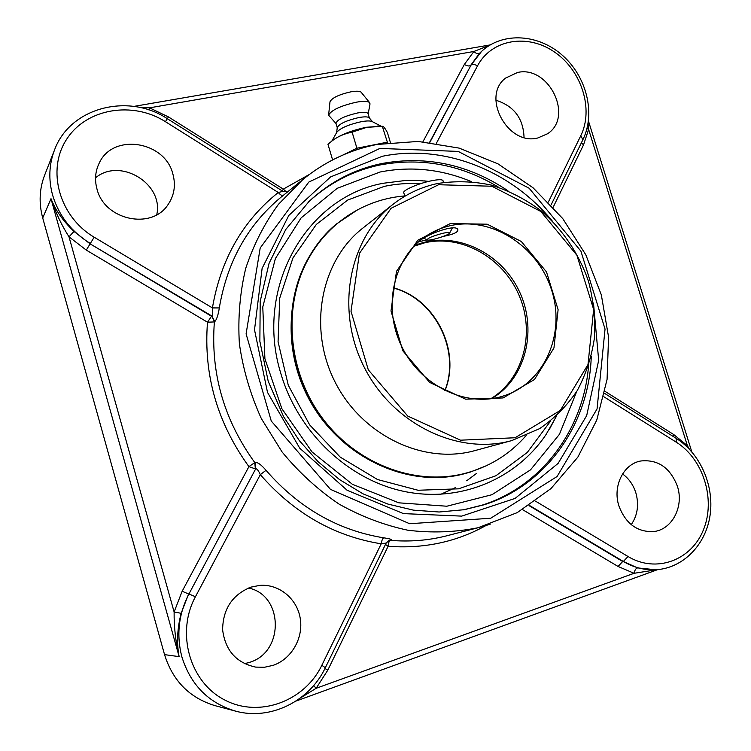 <?xml version="1.0" encoding="UTF-8"?>
<svg xmlns="http://www.w3.org/2000/svg" width="751" height="751" viewBox="0 0 751 751"><rect width="100%" height="100%" fill="white"/><g stroke="black" fill="none" stroke-linecap="round" stroke-linejoin="round"><path stroke-width="1.13" d="M300.297 698.083L316.133 688.292L313.674 685.541M637.608 567.916L623.358 561.466C633.769 567.578 644.593 570.338 655.83 569.765L637.608 567.916C635.928 568.329 634.745 570.122 634.06 573.295L657.191 569.671M587 128.552L588.634 129.407L588.071 123.493M489.436 45.36L473.89 51.481C476.172 53.64 478.04 54.26 479.514 53.33L481.654 51.284L471.149 64.943L429.854 142.361M689.371 449.164L687.381 445.662L673.797 434.594L605.015 391.355M148.97 109.993L149.533 107.844L139.226 107.346M73.992 231.449C63.037 220.982 55.367 210.055 51.002 198.686C55.283 211.885 61.282 224.605 68.998 236.828L86.29 250.102L90.111 243.85L73.992 231.449L68.998 236.828L174.119 611.962L181.141 613.323L188.614 593.994L182.155 591.253L174.119 611.962C173.95 627.019 175.631 641.917 179.142 656.646C176.551 643.016 177.227 628.578 181.141 613.323M686.771 446.563L687.381 445.662L588.634 129.407L583.518 144.905L581.434 142.709M440.696 494.346L455.303 487.671M466.709 480.771L476.218 473.646M428.793 181.366L418.204 180.475L405.69 180.456L383.414 183.244C307.121 196.706 254.11 287.145 280.724 373.125C297.847 432.257 348.295 479.861 404.245 491.454C460.288 503.039 516.162 479.063 546.033 434.557L556.688 415.81M522.546 509.629L618.045 566.451L634.06 573.295L316.133 688.292L327.774 670.202L388.107 546.287C388.417 542.945 389.149 540.964 390.304 540.345L390.82 540.213C392.52 539.565 390.163 538.767 383.752 537.829C337.969 530.384 298.729 507.883 266.032 470.314C261.339 464.813 257.724 462.175 255.19 462.381L254.786 462.588C223.929 419.884 210.458 372.994 214.382 321.926L214.767 321.681C216.71 319.522 218.222 314.941 219.311 307.929C227.065 262.08 247.445 225.328 280.423 197.682L302.878 179.508L278.433 204.338C264.418 223.545 253.509 244.882 245.718 268.37C239.926 292.73 237.804 317.842 239.372 343.695C243.099 369.539 250.421 394.5 261.339 418.598L282.123 452.008C298.823 472.313 317.776 489.661 338.992 504.043C361.118 516.453 384.118 525.193 407.981 530.253C431.909 533.126 455.275 532.29 478.077 527.737L490.131 524.264M283.211 195.429C282 195.861 280.348 194.875 278.264 192.491L282.967 191.355M214.767 321.681L211.913 316.021C212.824 314.894 212.993 312.191 212.411 307.919L219.311 307.929M266.032 470.314L260.315 474.632C258.522 470.652 257.002 468.68 255.762 468.708L255.19 462.381M390.82 540.213L389.225 540.335L386.155 543.048L381.226 543.808C381.724 540.448 382.569 538.458 383.752 537.829M165.417 121.69L278.264 192.491C242.704 220.897 220.756 259.377 212.411 307.919L94.166 237.194C59.31 216.757 46.318 170.073 66.604 139.348C86.374 108.304 132.749 100.803 165.417 121.69L167.295 118.686C128.459 92.692 70.096 107.327 54.551 149.89L44.638 175.161C39.371 188.895 38.733 203.164 42.713 217.968L164.544 654.628C172.833 680.997 189.703 698.017 215.152 705.677L235.401 711.075C270.369 720.885 309.703 701.115 325.333 667.723L321.822 665.292C304.681 701.265 259.151 718.341 224.493 699.866C189.552 681.946 175.856 632.689 195.438 596.735L260.315 474.632C293.904 513.186 334.214 536.242 381.226 543.808L321.822 665.292M537.772 137.987C507.742 146.041 481.015 96.447 505.536 78.113L517.533 72.481C548.803 65.102 574.13 116.865 547.507 133.772L537.772 137.987M618.899 505.902C612.394 486.197 623.518 463.883 640.838 460.983C657.998 459.274 670.174 467.685 677.374 486.197C684.274 506.606 671.929 530.168 653.079 531.614C636.923 531.999 625.536 523.428 618.899 505.902M250.965 587.122L259.827 585.376C279.006 583.865 296.936 598.538 300.203 618.167C303.657 637.759 291.754 658.899 273.242 665.311L264.54 667.254L255.678 667.104C236.283 662.88 225.262 650.422 222.606 629.723C222.981 608.845 232.434 594.642 250.965 587.122M172.927 174.185C175.912 185.384 174.241 195.589 167.914 204.788C151.608 230.181 104.389 220.203 96.963 188.961C94.513 179.846 95.264 171.237 99.216 163.136C112.922 132.608 165.211 141.122 172.927 174.185M524.048 137.452C523.325 118.376 513.947 105.975 495.913 100.24M631.244 524.649C637.618 515.214 639.148 504.597 635.844 492.806C633.309 484.864 628.878 478.575 622.56 473.947M244.497 663.706L249.707 662.316C284.676 651.887 283.343 594.914 248.468 588.024M156.752 214.72C163.915 183.901 120.273 157.109 95.555 177.799M387.525 142.737L382.343 126.337C383.329 126.008 385.028 128.111 387.432 132.645L390.36 142.38M387.112 142.239L356.913 148.21L352.116 132.157L366.741 127.351L382.343 126.337M332.599 159.907L327.943 144.22L332.252 140.766C337.866 136.475 344.484 133.603 352.116 132.157M356.913 148.21L343.291 154.866M380.457 126.29L366.338 127.266C352.641 130.186 341.902 134.222 334.12 139.367L333.697 139.686M372.487 121.728L371.895 121.427C369.839 120.695 366.206 120.798 361.006 121.756C348.464 124.6 340.4 128.092 336.805 132.242L331.848 141.066M369.361 117.982L369.126 117.71C367.699 116.64 364.263 116.593 358.809 117.56C346.502 120.442 339.321 123.765 337.265 127.529L336.645 132.533M368.14 113.823L368.065 113.561C367.108 112.115 363.568 111.927 357.438 112.988C344.155 116.17 337.002 119.653 335.997 123.455L337.246 127.651M369.99 104.089L369.548 102.558C367.708 101.113 363.277 100.991 356.265 102.202C340.391 105.872 331.172 110.2 328.6 115.203L336.035 123.568M361.325 92.467L361.09 92.166C359.654 91.031 356.274 90.909 350.952 91.81C338.936 94.551 331.942 97.874 329.989 101.789L328.628 114.931M511.769 440.584L474.904 450.6C423.808 464.944 361.785 435.552 334.862 381.602C307.591 327.83 320.959 260.503 362.93 228.032L392.942 204.394C348.915 238.433 335.059 309.741 364.057 366.92C392.679 424.277 458.194 455.65 511.769 440.584L539.565 428.671C554.482 418.42 567.052 405.718 577.266 390.558C585.902 374.327 591.61 356.875 594.388 338.194C595.43 319.213 593.487 300.344 588.568 281.597C579.19 254.045 562.706 229.459 540.936 210.655C525.597 199.278 509.065 190.763 491.351 185.103C473.28 181.263 455.294 180.738 437.392 183.544C421.086 187.065 406.272 194.011 392.942 204.394M438.565 184.727L491.867 186.239L540.861 211.482L576.871 255.218L593.637 309.44L588.005 364.545L560.359 410.393L515.111 437.749L460.532 440.189L407.746 416.073L368.281 369.792L350.999 311.252L359.447 253.331L391.111 208.28L438.565 184.727M450.309 223.563L417.847 240.207L396.481 271.346L390.989 310.952L402.846 350.811L429.647 382.419L465.592 399.175L503.067 397.946L534.487 379.499L553.947 347.976L558.106 309.703L546.493 271.9L521.335 241.503L487.183 224.202L450.309 223.563M501.79 396.481C465.01 407.408 420.006 385.301 401.353 345.732C382.39 306.305 393.721 257.79 425.488 236.471C433.055 231.346 441.269 227.76 450.14 225.713C491.285 216.194 537.228 245.69 551.3 289.097C565.888 332.355 545.611 381.546 505.414 395.326L501.79 396.481M414.608 245.586C451.867 229.693 498.955 250.29 518.312 289.313C538.11 328.103 526.573 378.194 491.614 398.64M427.141 239.916L418.701 241.728M419.002 241.475L420.109 240.667C426.371 234.612 456.317 223.282 457.875 229.74C458.157 232.228 453.294 234.443 443.306 236.387M321.794 238.874L321.212 239.203M326.572 233.552L325.756 234.077M357.589 209.801L336.223 224.155C290.862 261.695 277.006 336.063 307.15 395.552C336.946 455.209 404.92 488.403 462.1 474.35L469.919 472.219L486.366 465.751M550.671 420.945L527.296 452.44L495.904 475.758L458.589 488.826L418.054 490.253L377.49 479.514L340.269 457.162L309.637 424.859L288.281 385.263L278.067 341.761L279.738 298.1L292.956 257.931L316.331 224.446L347.685 200.066L384.352 186.351C396.246 183.854 408.291 182.981 420.494 183.713M549.319 429.45L556.463 416.016M428.69 181.385L424.259 180.888M455.022 475.805L456.871 475.233M460.382 474.51L457.34 475.383M330.778 229.027L332.317 227.9M456.758 475.261L454.946 475.824M404.723 195.917C379.537 198.095 357.044 207.323 337.237 223.601L336.42 224.296C325.08 233.843 315.627 245.295 308.079 258.654C281.982 304.812 286.431 369.896 320.189 416.627C353.909 463.405 412.393 486.104 462.1 474.116L463.151 473.862C488.3 467.591 509.281 454.834 526.113 435.589M337.237 223.601C325.887 233.167 316.424 244.638 308.858 258.015C282.723 304.249 287.192 369.445 321.015 416.261C354.782 463.132 413.369 485.878 463.151 473.862M329.605 428.427L328.206 427.159M320.621 239.926L321.193 239.588M320.818 239.672L321.4 239.344M442.799 233.289C447.483 232.266 449.774 232.172 449.652 233.026C449.267 235.11 429.675 241.193 427.281 239.982C427.122 238.358 432.294 236.124 442.799 233.289M443.043 180.831L442.959 180.55C441.964 179.339 437.974 179.451 430.98 180.869C417.95 183.526 401.916 190.641 403.803 192.847L404.827 196.255M327.774 670.202L324.958 668.493M485.775 525.634C456.129 542.062 423.573 548.943 388.107 546.287L385.47 544.447M448.385 535.369L445.418 536.139C427.591 540.542 409.22 541.94 390.304 540.345L388.999 540.401M445.418 536.139L478.077 527.737L517.214 512.633L550.981 488.572L577.857 457.124L596.763 420.091L607.071 379.405L608.563 337.03L601.335 294.88L585.818 254.814L562.734 218.579L533.069 187.788L498.044 163.887L459.161 148.116L418.129 141.432L376.871 144.483C349.6 149.909 324.939 161.578 302.878 179.508M529.004 505.63L622.692 561.513L618.045 566.451M529.371 505.395L623.358 561.466L628.033 556.51L535.519 501.17M553.168 207.238L583.518 144.905M286.657 192.153L283.296 189.121L168.449 116.931L149.533 107.844L473.89 51.481L464.353 64.426C467.047 66.05 469.14 66.379 470.642 65.412L479.514 53.33M429.6 142.333L471.149 64.943C472.661 63.976 474.763 64.304 477.476 65.938C491.539 39.146 527.793 33.279 554.66 52.148C581.734 70.632 593.891 109.28 580.739 135.828L548.343 202.085M464.353 64.426L422.954 141.723M309.159 174.579L283.296 189.121L282.329 190.951M167.342 118.714L168.449 116.931M90.111 243.85L211.913 316.021L214.382 321.926L207.501 322.207L211.529 316.265L90.111 243.85M54.551 149.89C49.022 164.338 48.364 179.376 52.579 195.016C58.738 215.603 71.317 231.759 90.327 243.484L94.166 237.194M673.253 436.509L673.797 434.594M576.759 391.384L559.42 434.331L530.516 469.854L492.018 494.693L446.845 506.221L398.828 502.832L352.379 484.292L312.022 451.924L281.85 408.657L264.906 358.687L262.775 306.981L275.392 258.551L301.142 217.856L337.218 188.304L380.044 172.017C411.032 165.98 441.41 169.153 471.187 181.535M463.339 509.854L482.236 505.104C542.231 486.169 583.602 428.981 588.549 365.831M498.73 187.299C461.424 164.732 421.968 157.259 380.353 164.901C353.299 170.486 329.332 182.859 308.454 202M591.253 356.406C589.319 423.02 547.16 484.921 484.179 504.756L464.287 509.694L439.147 512.004L413.472 510.154L387.882 504.071L363.015 493.82L339.546 479.598L318.114 461.705L299.311 440.593L283.662 416.786L268.229 381.33L259.865 341.348L260.203 301.301L269.055 263.366L285.737 229.515L309.149 201.334C330.224 181.78 354.481 169.163 381.93 163.502C426.784 155.438 468.774 164.525 507.911 190.745M552.088 220.766C510.596 170.43 443.738 143.619 382.25 156.302L330.618 176.898L288.788 215.453L262.118 268.351L254.514 329.811L267.506 392.388L299.743 448.216L347.112 490.262L403.437 513.609L461.687 516.115L515.102 498.411L558.087 463.423L586.681 415.632L598.678 360.32L593.478 303.038M379.884 148.426L458.185 151.411L529.164 188.248L580.917 251.163L605.043 329.088L597.064 408.92L557.092 476.51L490.732 518.237L409.642 523.729L330.459 489.361L271.271 421.039L246.093 333.885L260.193 247.99L308.83 182.052L379.884 148.426M86.29 250.102L207.501 322.207C203.418 374.646 217.227 422.775 248.919 466.624L254.786 462.588L255.359 468.906L248.919 466.624L182.155 591.253M235.401 711.075C208.562 702.983 190.735 684.968 181.92 657.022C176.222 635.13 178.56 614.121 188.933 593.975L255.762 468.708L188.933 593.975L195.438 596.735M436.415 143.216L477.476 65.938M582.917 139.677L580.739 135.828M603.832 396.744L676.21 442.151L676.191 438.359M676.21 442.151C703.227 458.889 715.928 499.302 703.49 529.699C691.464 560.33 656.186 573.557 628.033 556.51M164.544 654.628L179.142 656.646L51.002 198.686L42.713 217.968M413.998 246.215L424.747 242.789C461.837 234.124 503.367 257.931 519.223 295.669C535.388 333.266 523.344 379.095 490.741 398.753M444.977 390.67C461.414 350.708 435.101 298.4 393.214 287.774M657.651 569.633L295.997 701.068M588.446 120.977L691.793 451.82M133.866 106.407L490.14 44.929M167.295 118.686L282.92 191.327L287.473 191.984M481.654 51.284C503.095 31.467 538.814 34.124 562.621 55.499C586.597 76.715 595.768 113.251 582.964 139.564L551.065 204.957M604.583 393.374L676.304 438.424C700.261 453.529 714.332 485.55 710.108 515.036C705.996 544.494 683.419 568.178 655.83 569.765M386.155 543.048L325.333 667.723M377.34 126.055L381.546 126.309M334.12 139.367L332.252 140.766M361.09 92.166L369.548 102.558M368.178 113.945L370.036 103.807M369.398 118.029L368.065 113.561M369.126 117.71L372.59 121.784M371.895 121.427L381.311 126.299M444.827 390.595C461.001 350.83 434.754 298.654 393.177 287.943M449.652 233.026L452.402 227.994M427.075 239.869L423.949 238.236M442.959 180.55L443.522 182.418"/></g></svg>
